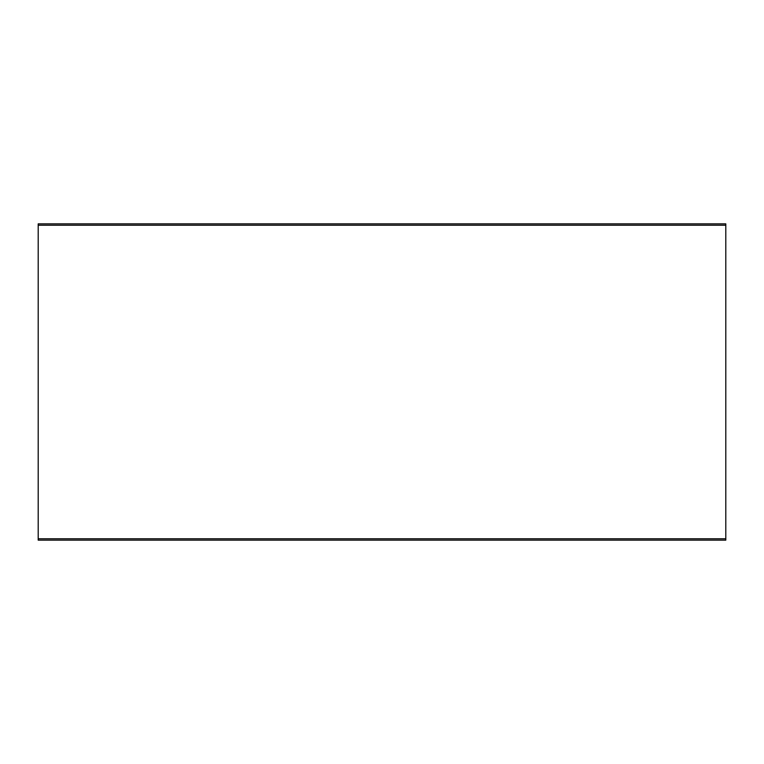 <?xml version="1.0" encoding="UTF-8"?>
<svg xmlns="http://www.w3.org/2000/svg" width="764" height="764" viewBox="0 0 764 764"><rect width="100%" height="100%" fill="white"/><g stroke="black" fill="none" stroke-linecap="round" stroke-linejoin="round"><path stroke-width="1.15" d="M38.2 538.773L38.2 540.148L725.8 540.148L725.8 538.773L38.2 538.773L38.2 225.227L725.8 225.227L725.8 223.852L38.2 223.852L38.2 225.227M725.8 538.773L725.8 225.227"/></g></svg>
